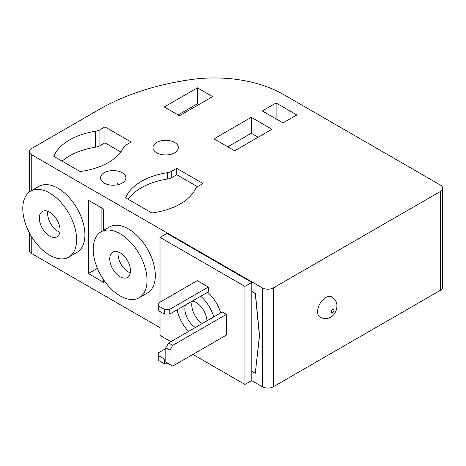 <?xml version="1.0" encoding="UTF-8"?>
<svg xmlns="http://www.w3.org/2000/svg" width="466" height="466" viewBox="0 0 466 466"><rect width="100%" height="100%" fill="white"/><g stroke="black" fill="none" stroke-linecap="round" stroke-linejoin="round"><path stroke-width="0.7" d="M202.273 323.526A15.617 9.017 60 0 1 192.324 301.053M206.939 320.829A15.617 9.017 -120 0 0 195.906 302.329A15.617 9.017 -120 0 0 192.458 300.978M185.416 305.038A15.617 9.017 -120 0 0 195.37 327.511M213.778 316.886A27.337 15.78 -120 0 0 200.695 296.219M207.597 292.234A27.337 15.78 60 0 1 220.68 312.896M325.821 297.465A11.714 6.763 120 0 0 318.167 307.793A11.714 6.763 120 0 0 319.967 317.177C324.033 319.053 327.615 319.018 330.703 317.084C333.423 315.767 335.415 313.018 336.679 308.842C337.18 304.333 337.448 301.298 331.681 296.889A11.714 6.763 120 0 0 325.821 297.465M47.806 211.29A14.644 8.452 -120 0 0 57.988 231.311A14.644 8.452 -120 0 0 59.881 232.202M49.705 212.181A14.644 8.452 -120 0 0 42.383 211.453A14.644 8.452 -120 0 0 40.14 223.191A14.644 8.452 -120 0 0 49.705 236.093A14.644 8.452 -120 0 0 57.027 236.821A14.644 8.452 -120 0 0 59.269 225.084A14.644 8.452 -120 0 0 49.705 212.181M49.705 255.222A38.072 21.984 -120 0 0 68.741 257.11A38.072 21.984 -120 0 0 74.577 226.598A38.072 21.984 -120 0 0 49.705 193.052A38.072 21.984 -120 0 0 30.669 191.165A38.072 21.984 -120 0 0 24.832 221.67A38.072 21.984 -120 0 0 49.705 255.222M68.741 257.11L77.024 252.327A38.072 21.984 -120 0 0 82.861 221.816A38.072 21.984 -120 0 0 57.988 188.27A38.072 21.984 -120 0 0 38.952 186.383L30.669 191.165M118.218 251.937A14.644 8.452 -120 0 0 128.4 271.963A14.644 8.452 -120 0 0 130.294 272.855M120.117 252.834A14.644 8.452 -120 0 0 112.795 252.106A14.644 8.452 -120 0 0 110.547 263.838A14.644 8.452 -120 0 0 120.117 276.746A14.644 8.452 -120 0 0 127.434 277.468A14.644 8.452 -120 0 0 129.682 265.736A14.644 8.452 -120 0 0 120.117 252.834M120.117 295.875A38.072 21.984 -120 0 0 139.153 297.762A38.072 21.984 -120 0 0 144.984 267.251A38.072 21.984 -120 0 0 120.117 233.699A38.072 21.984 -120 0 0 101.075 231.818A38.072 21.984 -120 0 0 95.245 262.323A38.072 21.984 -120 0 0 120.117 295.875M139.153 297.762L147.437 292.98A38.072 21.984 -120 0 0 153.273 262.469A38.072 21.984 -120 0 0 128.4 228.917A38.072 21.984 -120 0 0 109.364 227.035L101.075 231.818M174.651 142.433A12.693 7.328 0 0 0 160.817 140.849A12.693 7.328 0 0 0 152.982 147.617A12.693 7.328 0 0 0 156.698 152.796A12.693 7.328 0 0 0 170.533 154.386A12.693 7.328 0 0 0 178.367 147.617A12.693 7.328 0 0 0 174.651 142.433M119.465 184.28A12.693 7.328 0 0 0 117.03 183.674L117.03 184.891M101.11 231.8L101.11 207.586M122.185 172.723A12.693 7.328 0 0 0 108.357 171.139A12.693 7.328 0 0 0 100.522 177.907A12.693 7.328 0 0 0 104.238 183.086A12.693 7.328 0 0 0 118.067 184.676A12.693 7.328 0 0 0 125.902 177.907A12.693 7.328 0 0 0 122.185 172.723M190.309 79.68A195.248 112.725 0 0 0 99.404 109.359L31.758 148.415A7.811 4.509 0 0 0 29.469 151.601A7.811 4.509 0 0 0 31.758 154.788L262.317 287.901A7.811 4.509 0 0 0 273.361 287.901L440.411 191.456A7.811 4.509 0 0 0 442.7 188.27A7.811 4.509 0 0 0 440.411 185.078L283.427 94.441A97.621 56.363 0 0 0 190.309 79.68M192.941 354.422L244.918 384.433L244.918 286.386L160.013 237.369L160.013 302.172M160.013 311.573L160.013 335.409L170.853 341.665M158.772 306.075L158.772 310.857L164.294 314.049L169.816 314.049L208.337 291.809L208.337 287.027L197.293 280.649L158.772 302.888L158.772 306.075L164.294 309.267L169.816 309.267L208.337 287.027M226.418 314.364L222.276 311.975L168.576 342.982L172.717 345.37L169.956 350.152L169.956 364.505L172.717 366.095L226.418 335.089L226.418 314.364L172.717 345.37M244.918 384.433L251.821 380.442L251.821 282.402L166.915 233.384L160.013 237.369M251.821 371.28L255.275 373.272L259.416 335.805L255.275 293.563L251.821 291.57M103.545 230.39L103.545 208.989L88.359 200.223L88.359 273.554L103.545 282.326L103.545 279.728M29.469 232.959L29.469 250.44A7.811 4.509 0 0 0 31.758 253.632L160.013 327.68M251.617 380.565L262.317 386.739A7.811 4.509 0 0 0 273.361 386.739L440.411 290.295A7.811 4.509 0 0 0 442.7 287.108L442.7 188.27M255.275 373.272L259.556 335.73L255.415 293.481L251.821 291.407M197.957 186.365L202.949 183.488L176.719 168.343L171.727 171.22A9.763 5.639 180 0 1 167.387 172.676A58.576 33.82 0 0 0 125.639 197.834L151.869 212.979A58.576 33.82 0 0 0 195.44 188.87A9.763 5.639 180 0 1 197.957 186.365M126.169 144.92L131.162 142.037L104.926 126.892L99.94 129.775A9.763 5.639 180 0 1 95.594 131.226A58.576 33.82 0 0 0 53.846 156.384L80.076 171.529A58.576 33.82 0 0 0 123.653 147.425A9.763 5.639 180 0 1 126.169 144.92M179.48 115.731L212.613 96.602L197.427 87.835L164.294 106.964L179.48 115.731M283.025 122.907L296.83 114.939L276.122 102.98L262.317 110.949L283.025 122.907M234.707 150.803L271.981 129.286L251.273 117.327L213.993 138.851L234.707 150.803M97.394 268.34L88.359 273.554M258.176 137.254L251.273 133.27L227.798 146.819M251.273 133.27L251.273 117.327M276.122 118.923L276.122 102.98M198.807 104.576L197.427 103.778L178.099 114.939M197.427 103.778L197.427 87.835M120.851 152.027L104.926 142.835L99.94 145.718A9.763 5.639 180 0 1 95.594 147.169A58.576 33.82 0 0 0 62.106 161.154M104.926 142.835L104.926 126.892M197.45 186.685L176.719 174.715L171.727 177.598A9.763 5.639 180 0 1 167.387 179.055A58.576 33.82 0 0 0 128.237 199.332M176.719 174.715L176.719 168.343M244.918 286.386L251.821 282.402M177.185 309.797A27.337 15.78 -120 0 0 188.538 331.454M169.816 314.049L169.816 309.267M164.294 314.049L164.294 309.267M165.814 348.562L158.772 352.628L158.772 360.597L164.294 363.783L168.709 363.783M158.772 355.814L164.294 359.001L164.294 363.783M164.294 359.001L165.814 359.001M168.576 342.982L165.814 347.764L165.814 362.111L169.956 364.505M165.814 347.764L169.956 350.152M332.724 312.61A1.951 1.13 -60 0 1 331.343 311.818A1.951 1.13 -60 0 1 332.724 309.424A1.951 1.13 -60 0 1 334.105 310.222A1.951 1.13 -60 0 1 332.724 312.61M31.758 236.944L31.758 253.632M262.317 287.901L262.317 386.739M31.758 154.788L31.758 190.536M273.361 287.901L273.361 386.739M440.411 191.456L440.411 290.295M95.594 147.169L95.594 131.226M99.94 145.718L99.94 129.775M167.387 179.055L167.387 172.676M171.727 177.598L171.727 171.22M29.469 151.601L29.469 191.951"/></g></svg>
